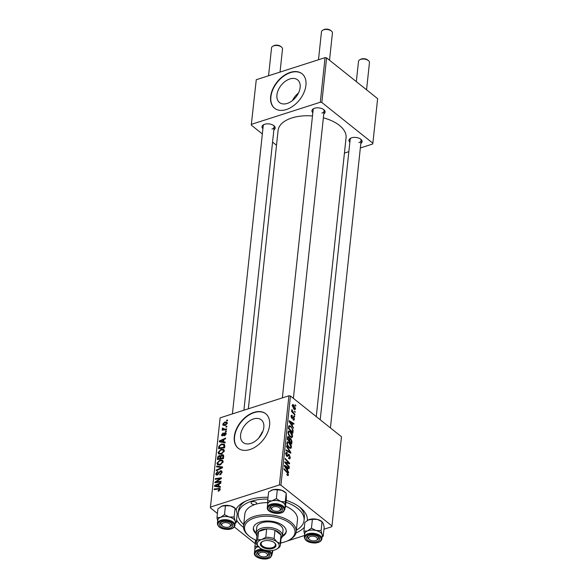 <?xml version="1.0" encoding="UTF-8"?>
<svg xmlns="http://www.w3.org/2000/svg" width="588" height="588" viewBox="0 0 588 588"><rect width="100%" height="100%" fill="white"/><g stroke="black" fill="none" stroke-linecap="round" stroke-linejoin="round"><path stroke-width="0.88" d="M292.479 100.526A14.509 9.445 128.6 0 1 298.52 92.963M289.847 78.961A14.509 9.445 -51.4 0 0 278.286 90.015A14.509 9.445 -51.4 0 0 279.491 102.525A14.509 9.445 -51.4 0 0 287.238 103.414A14.509 9.445 -51.4 0 0 298.8 92.36A14.509 9.445 -51.4 0 0 297.594 79.85A14.509 9.445 -51.4 0 0 289.847 78.961M290.266 72.397A22.05 14.355 -51.4 0 0 272.7 89.2A22.05 14.355 -51.4 0 0 274.522 108.214A22.05 14.355 -51.4 0 0 286.297 109.559A22.05 14.355 -51.4 0 0 303.864 92.757A22.05 14.355 -51.4 0 0 302.041 73.743A22.05 14.355 -51.4 0 0 290.266 72.397M302.173 73.853A22.05 14.355 -51.4 0 0 290.531 72.611A22.05 14.355 -51.4 0 0 273.008 89.295A22.05 14.355 -51.4 0 0 274.655 108.317M258.639 438.178L262.932 431.188M250.9 443.396A14.509 9.445 128.6 0 1 243.153 442.514A14.509 9.445 128.6 0 1 241.955 430.004A14.509 9.445 128.6 0 1 253.516 418.95A14.509 9.445 128.6 0 1 261.263 419.832A14.509 9.445 128.6 0 1 262.461 432.349A14.509 9.445 128.6 0 1 250.9 443.396M253.935 412.386A22.05 14.355 -51.4 0 0 236.361 429.189A22.05 14.355 -51.4 0 0 238.184 448.196A22.05 14.355 -51.4 0 0 249.959 449.541A22.05 14.355 -51.4 0 0 267.533 432.746A22.05 14.355 -51.4 0 0 265.71 413.731A22.05 14.355 -51.4 0 0 253.935 412.386M265.835 413.834A22.05 14.355 -51.4 0 0 254.192 412.592A22.05 14.355 -51.4 0 0 236.677 429.284A22.05 14.355 -51.4 0 0 238.316 448.299M312.823 112.727A6.615 3.513 6.1 0 1 313.625 108.64A6.615 3.513 6.1 0 1 314.587 108.243A6.615 3.513 6.1 0 1 323.87 109.736A6.615 3.513 6.1 0 1 323.79 113.896M314.132 108.405A5.513 2.925 -173.9 0 0 313.132 109.86L282.35 397.885M262.902 128.735A6.615 3.513 6.1 0 1 263.703 124.656A6.615 3.513 6.1 0 1 264.666 124.259A6.615 3.513 6.1 0 1 273.949 125.751A6.615 3.513 6.1 0 1 273.868 129.911M264.21 124.421A5.513 2.925 -173.9 0 0 263.211 125.876L232.429 413.901M349.853 142.296A6.615 3.513 6.1 0 1 350.654 138.209A6.615 3.513 6.1 0 1 351.617 137.812A6.615 3.513 6.1 0 1 360.907 139.305A6.615 3.513 6.1 0 1 360.819 143.465M351.161 137.974A5.513 2.925 -173.9 0 0 350.161 139.429L320.203 419.766M243.528 527.326A36.39 19.331 6.1 0 1 236.552 519.983M236.089 509.333A36.39 19.331 6.1 0 1 244.27 501.821A36.39 19.331 6.1 0 1 249.577 499.646A36.39 19.331 6.1 0 1 268.04 497.308M245.718 501.123A33.082 17.574 -173.9 0 0 238.574 510.582L238.272 513.375A33.082 17.574 -173.9 0 0 243.733 524.562M316.263 416.62L346.06 137.805A34.185 18.162 -173.9 0 0 323.371 117.835M312.478 115.968A34.185 18.162 -173.9 0 0 291.788 117.975A34.185 18.162 -173.9 0 0 278.08 130.536L248.342 408.8M262.292 432.724A22.05 11.716 6.1 0 1 261.844 432.305M288.928 395.775L290.465 396.018L280.932 485.196L279.396 484.953L288.928 395.775L220.125 417.847L210.372 507.834L217.42 513.456M234.289 526.936L255.082 543.533M210.372 507.834L220.125 417.847M280.932 485.196L331.963 525.944L331.735 526.752L323.966 529.244M304.51 535.484L287.04 541.085M282.409 542.57L280.557 543.165M290.244 431.496C291.699 432.643 292.486 434.297 292.596 436.45L291.913 437.597L290.376 437.105L288.451 434.591L287.966 432.114L288.693 430.93L290.244 431.496L289.45 431.746M292.324 425.727L293.412 428.255L289.156 421.574L289.245 420.751L293.919 423.514L293.846 424.198L292.574 423.419L292.324 425.727L291.891 425.866M288.495 474.847L288.076 475.648L286.929 474.979L286.944 474.251L287.966 474.376L287.201 472.803L284.041 469.43L284.114 468.746L287.385 472.23L288.495 474.847L287.209 475.258M286.937 474.766L287.966 474.376M288.568 458.346L289.796 457.229L289.171 455.296L287.782 456.288L286.701 456.251L285.68 453.466L286.275 452.356L287.311 452.709L287.289 453.421L286.216 453.914L286.746 455.553L288.311 454.289L289.2 454.583L290.325 457.699L289.722 458.927L288.561 458.471L288.576 457.751L289.377 458.103L288.568 458.368M287.179 453.333L285.68 453.466M286.216 455.729L287.179 455.626M286.554 445.873L290.832 452.37L290.737 453.238L286.055 450.577L286.128 449.894L290.141 452.172L286.481 446.608L286.554 445.873M289.083 442.301C290.546 443.455 291.325 445.101 291.442 447.262L290.759 448.409L289.222 447.909L287.289 445.403L286.804 442.918L287.539 441.742L289.083 442.301L288.296 442.558M295.213 404.772L295.771 406.124L295.213 404.772M290.465 396.018L341.496 436.766L331.963 525.944M287.613 436.781L288.745 436.715L289.766 438.501L290.773 438.428L292.001 441.434L291.721 444.043L287.26 439.287L287.951 436.436M289.369 438.626L290.773 438.428L289.392 438.876M287.569 470.231L288.657 472.759L284.394 466.078L284.482 465.255L289.164 468.019L289.09 468.702L287.819 467.923L287.569 470.231L287.135 470.371M286.584 463.741L289.303 466.666L289.23 467.35L284.768 462.58L284.849 461.867L288.936 463.109L285.143 459.103L285.217 458.42L289.678 463.175L289.605 463.888L285.525 462.66L286.584 463.741L286.025 463.917M294.434 419.251L293.926 420.236L293.074 419.913L293.089 419.193L294.022 418.891L293.61 417.59L291.824 418.274L291.031 416.106L292.207 415.371L292.192 416.098L291.442 416.466L291.824 417.546L293.64 416.885L294.434 419.251L293.081 419.685M293.089 419.193L294.022 418.891M292.405 418.45L291.824 418.274M291.508 415.157L292.207 415.371L291.097 415.731M292.192 416.098L291.023 416.605M291.472 417.892L292.457 417.37M293 416.745L293.64 416.885L292.552 417.237M288.737 426.072L290.707 426.087L293.089 430.173L292.875 433.231L288.414 428.476L289.23 425.536M293.735 404.948L295.566 408.704L295.036 409.586L294.066 409.248L292.17 405.419L292.677 404.566L293.735 404.948L292.17 405.455M294.544 411.019L295.11 412.372L294.544 411.019M293.603 412.894L294.904 414.305L294.831 414.988L291.582 411.526L291.655 410.843L292.324 411.563L291.868 409.513L293.603 412.894L293.037 413.077M294.051 415.576L294.617 416.936L294.051 415.576M226.409 430.842L226.336 431.519L225.469 431.658L225.542 430.967L226.409 430.842M226.894 426.278L226.821 426.954L225.954 427.094L226.027 426.403L226.894 426.278M218.787 454.039L218.06 452.407L221.051 449.276L223.793 449.467L224.329 450.959L221.426 454.046L218.582 453.892M225.204 442.102L225.123 442.837L219.273 441.794L219.361 440.971L225.63 438.097L225.557 438.78L223.852 439.537L223.602 441.845L225.204 442.102M223.712 456.016L223.44 458.625L217.376 459.507L217.758 456.905L219.251 455.56L220.662 455.972L221.992 454.767L223.352 454.921L223.712 456.016M220.412 455.626L221.037 456.273M222.543 466.953L222.455 467.82L216.171 470.797L216.244 470.113L221.632 467.563L216.597 466.821L216.678 466.093L222.543 466.953M220.066 489.988L218.449 489.032L214.157 489.65L214.23 488.966L219.956 488.474L220.228 489.356L218.17 491.245L219.361 489.076L220.162 489.716M221.022 481.249L220.948 481.932L214.892 482.799L214.965 482.087L220.404 478.544L215.259 479.323L215.333 478.639L221.389 477.757L221.316 478.47L215.884 482.02L221.022 481.249M279.396 484.953L210.6 507.025M220.449 486.607L220.368 487.342L214.517 486.298L214.605 485.475L220.875 482.601L220.801 483.285L219.096 484.042L218.846 486.35L220.449 486.607M222.066 472.208L219.758 474.891L221.345 472.392L220.456 471.407L217.222 475.053L216.105 474.957L215.781 473.759L217.773 471.282L217.898 471.899L216.502 473.546L217.259 474.391L220.463 470.745L221.669 470.87L222.066 472.208M222.058 472.245L220.456 471.407M217.472 474.957L216.7 474.34L217.766 474.795M217.634 464.843L216.906 463.212L219.897 460.088L222.631 460.279L223.175 461.771L220.272 464.858L217.428 464.704M224.476 435.862L224.388 435.238L225.616 433.907L225.02 433.246L222.69 435.862L221.83 435.789L221.566 434.855L223.087 432.886L222.117 434.708L222.661 435.223L224.19 433.187L225.88 432.68L226.174 433.76L224.476 435.862M226.064 434.275L225.02 433.246M222.117 434.708L223.168 435.627M224.8 445.888L224.594 447.813L218.538 448.695L218.876 446.219L221.478 443.999L224.329 444.197L224.8 445.888M227.299 423.213L225.336 425.396L223.072 425.293L222.705 424.168L224.748 421.993L226.894 422.103L227.299 423.213M222.933 428.549L224.859 429.115L226.615 428.887L226.542 429.571L222.139 430.21L222.213 429.527L223.117 429.402L222.227 428.63L222.44 428.115L223.117 428.16L223.117 428.961L224.293 429.894M223.83 429.968L222.227 428.63L223.888 429.953M227.563 420.03L227.49 420.707L226.623 420.846L226.696 420.155L227.563 420.03M296.359 530.185A33.082 17.574 -173.9 0 0 304.062 520.402L304.356 517.616A33.082 17.574 -173.9 0 0 299.373 506.856M325.061 57.646L326.597 57.889L321.834 102.474L320.298 102.238L325.061 57.646L256.265 79.718L251.267 125.112L262.344 133.954M272.56 142.112L276.507 145.265M251.267 125.112L256.265 79.718M321.834 102.474L372.865 143.229L372.638 144.031L360.341 147.978M348.853 151.66L344.421 153.086M372.865 143.229L377.628 98.637L326.597 57.889M320.298 102.238L251.495 124.311M321.886 113.058A5.513 2.925 -173.9 0 0 324.098 111.036A5.513 2.925 -173.9 0 0 323.429 109.397M271.965 129.073A5.513 2.925 -173.9 0 0 274.17 127.052A5.513 2.925 -173.9 0 0 273.501 125.413M358.915 142.627A5.513 2.925 -173.9 0 0 361.128 140.606A5.513 2.925 -173.9 0 0 360.459 138.974M286.172 500.366A36.39 19.331 6.1 0 1 300.644 507.848A36.39 19.331 6.1 0 1 307.377 520.431M304.349 527.23A36.39 19.331 6.1 0 1 295.977 532.934M215.708 482.682L214.965 482.087M220.772 478.838L220.404 478.544M216.053 479.213L215.333 478.639M216.56 482.564L215.884 482.02M215.958 486.555L214.605 485.475M220.008 487.276L218.846 486.35M216.428 485.901L218.163 486.21L218.361 484.365L215.223 485.761L216.428 485.901L217.626 486.849M219.353 487.158L218.163 486.21M216.288 486.614L215.223 485.761M219.008 484.88L218.361 484.365M218.795 491.098L218.163 490.59M219.221 490.906L218.692 490.48M214.943 489.539L214.23 488.966M220.199 489.547L218.67 488.319M220.302 474.678L219.758 474.237M220.471 474.597L219.956 474.178M221.139 474.141L220.684 473.774M221.933 472.862L221.345 472.392M217.347 475.008L215.781 473.759M218.295 474.325L217.832 473.957M222.073 472.032L220.463 470.745M216.751 470.518L216.244 470.113M222.139 467.967L221.632 467.563M217.825 467.012L216.678 466.093M219.258 465.093L216.906 463.212M220.544 460.61L219.897 460.088M218.163 464.16L220.375 464.175L222.462 461.955L222.066 460.911L219.758 460.786L217.626 463.006L219.324 465.086L218.163 464.16M220.904 464.601L220.375 464.175M223.028 462.403L222.462 461.955M218.31 457.346L217.758 456.905M220.912 456.891L219.251 455.56M223.705 456.126L221.992 454.767M218.163 458.721L220.052 458.442L219.993 456.295L220.897 457.023L219.206 456.229L218.288 457.56L218.163 458.721L218.876 459.287M220.765 459.015L220.052 458.442M221.47 458.912L220.757 458.339L222.801 458.045L222.727 455.524L223.683 456.288M223.447 458.552L222.801 458.045M223.646 456.655L221.904 455.443L220.912 456.905L220.757 458.339M224.932 435.671L224.388 435.238M222.779 435.833L221.566 434.855M223.455 435.37L223.036 435.039M224.609 433.518L224.19 433.187M226.189 433.496L225.042 432.584M220.713 442.051L219.361 440.971M224.763 442.771L223.602 441.845M221.184 441.397L222.918 441.706L223.117 439.861L219.978 441.257L221.184 441.397L222.382 442.345M224.109 442.654L222.918 441.706M221.051 442.11L219.978 441.257M223.763 440.375L223.117 439.861M219.449 446.682L218.876 446.219M222.117 444.513L221.478 443.999M219.317 447.909L223.954 447.233L223.69 444.785L221.367 444.69L219.618 446.042L219.317 447.909L220.03 448.475M224.601 447.747L223.954 447.233M224.689 446.88L224.05 446.365M220.412 454.281L218.06 452.407M221.705 449.798L221.051 449.276M219.317 453.348L221.529 453.363L223.616 451.143L223.219 450.107L220.912 449.974L218.78 452.194L220.478 454.274L219.317 453.348M222.066 453.789L221.529 453.363M224.182 451.599L223.616 451.143M224.476 425.587L222.705 424.168M225.417 422.522L224.748 421.993M227.174 423.735L224.675 422.669L223.264 424.022L224.616 425.565M223.264 424.022L225.344 424.742L226.74 423.382L226.49 422.757L227.269 423.382M225.873 425.168L225.344 424.742M226.733 426.969L226.027 426.403M222.925 430.1L222.213 429.527M222.94 428.512L222.44 428.115M226.248 431.533L225.542 430.967M227.402 420.721L226.696 420.155M295.294 405.624L295.845 405.448M291.398 441.632L292.001 441.434M287.517 437.105L288.745 436.715M287.304 439.332L287.855 439.155L289.245 440.64L289.362 439.537L288.693 437.406L287.451 437.516M288.693 440.816L289.245 440.64M287.378 438.192L287.98 438.001L287.855 439.155M288.693 437.406L287.98 438.001M289.215 441.375L289.766 441.198L291.273 442.801L291.413 441.537L290.692 439.096L289.392 439.199M290.722 442.977L291.273 442.801M289.318 439.956L289.921 439.765L289.766 441.198M290.692 439.096L289.921 439.765M290.487 447.571L291.442 447.262M287.701 445.153L289.318 447.255L290.369 447.615L290.913 446.784L288.965 442.94L287.87 442.543L287.341 443.374L287.701 445.153L287.245 445.3M288.708 447.453L289.318 447.255M286.797 443.543L287.341 443.374M289.803 452.701L290.832 452.37M289.333 452.437L290.141 452.172M289.575 457.942L290.325 457.699M287.098 455.678L288.752 455.149M285.739 453.098L287.209 452.628M285.717 453.223L287.311 452.709M285.665 454.09L286.216 453.914M286.341 455.898L287.01 455.685M287.613 455.09L289.2 454.583M286.834 472.414L287.385 472.23M288.282 472.171L288.73 472.024M288.385 468.269L289.164 468.019M287.216 468.114L287.819 467.923M285.812 467.445L287.076 469.43L287.267 467.585L284.93 466.159L285.812 467.445L285.364 467.592M286.628 469.577L287.076 469.43M284.533 466.291L284.93 466.159M288.759 466.843L289.303 466.666M287.929 463.432L288.936 463.109M288.436 463.572L289.678 463.175M285.004 462.83L285.525 462.66M291.589 418.053L293.302 417.502M291.347 417.693L291.824 417.546M293.037 427.667L293.486 427.52M293.14 423.764L293.919 423.514M291.971 423.61L292.574 423.419M290.568 422.941L291.832 424.926L292.023 423.081L289.686 421.655L290.568 422.941L290.119 423.088M291.383 425.073L291.832 424.926M289.289 421.787L289.686 421.655M292.479 431.496L293.081 431.305M289.928 426.337L290.707 426.087M292.559 430.342L293.089 430.173M289.009 428.351L292.427 431.989L292.523 431.122C292.596 429.24 291.957 427.777 290.604 426.741L289.281 426.572L289.009 428.351L288.458 428.527M291.883 432.165L292.427 431.989M288.598 426.792L289.553 426.329L288.62 426.623M291.641 436.759L292.596 436.45M288.855 434.341L290.472 436.443L291.523 436.81L292.067 435.973L290.119 432.129L289.024 431.739L288.495 432.562L288.855 434.341L288.399 434.488M289.862 436.641L290.472 436.443M287.951 432.739L288.495 432.562M294.007 409.204L295.566 408.704M292.163 405.551L292.875 405.323L292.581 405.779L294.088 408.535L295.147 408.366L293.655 405.624L292.163 405.911M293.5 408.726L294.088 408.535M293.926 409.13L295.147 408.366M294.625 411.872L295.176 411.696M294.353 414.481L294.904 414.305M291.78 411.74L292.324 411.563M291.758 410.387L292.354 410.196M291.824 410.578L292.214 410.453M294.14 416.436L294.691 416.26M278.646 511.045A4.41 2.345 -173.9 0 0 279.285 510.781A4.41 2.345 -173.9 0 0 279.278 507.628A4.41 2.345 -173.9 0 0 273.413 506.871A4.41 2.345 -173.9 0 0 272.45 510.053A4.41 2.345 -173.9 0 0 278.646 511.045M279.682 510.538A5.513 2.925 -173.9 0 0 280.924 509.825A5.513 2.925 -173.9 0 0 281.608 508.613A5.513 2.925 -173.9 0 0 280.939 506.981A5.513 2.925 6.1 0 1 281.608 508.613A5.513 2.925 6.1 0 1 280.204 510.31L279.285 510.781M322.878 30.135L323.79 29.665A4.41 2.345 6.1 0 1 324.436 29.4A4.41 2.345 6.1 0 1 330.625 30.392L331.419 31.046A5.513 2.925 -173.9 0 0 323.679 29.804A5.513 2.925 -173.9 0 0 322.878 30.135A5.513 2.925 -173.9 0 0 321.474 31.833L318.49 59.755M329.53 60.226L332.433 33.002A5.513 2.925 -173.9 0 0 331.419 31.046M272.45 510.053L271.656 509.399A5.513 2.925 6.1 0 1 270.642 507.444A5.513 2.925 6.1 0 1 271.641 505.989A5.513 2.925 -173.9 0 0 271.325 506.239A5.513 2.925 -173.9 0 0 270.642 507.444A5.513 2.925 -173.9 0 0 272.119 509.73M359.907 59.704L360.819 59.234A4.41 2.345 6.1 0 1 361.466 58.969A4.41 2.345 6.1 0 1 367.654 59.961L368.448 60.615A5.513 2.925 -173.9 0 0 360.709 59.373A5.513 2.925 -173.9 0 0 359.907 59.704A5.513 2.925 -173.9 0 0 358.504 61.402L356.335 81.636M366.559 89.795L369.462 62.571A5.513 2.925 -173.9 0 0 368.448 60.615M315.675 540.615A4.41 2.345 -173.9 0 0 316.315 540.357A4.41 2.345 -173.9 0 0 316.307 537.197A4.41 2.345 -173.9 0 0 310.442 536.44A4.41 2.345 -173.9 0 0 309.486 539.622A4.41 2.345 -173.9 0 0 315.675 540.615M316.712 540.107A5.513 2.925 -173.9 0 0 318.637 538.182A5.513 2.925 -173.9 0 0 317.968 536.55A5.513 2.925 6.1 0 1 318.637 538.182A5.513 2.925 6.1 0 1 317.233 539.88L316.315 540.357M309.486 539.622L308.693 538.968A5.513 2.925 6.1 0 1 307.671 537.013A5.513 2.925 6.1 0 1 308.671 535.558A5.513 2.925 -173.9 0 0 307.671 537.013A5.513 2.925 -173.9 0 0 309.148 539.299M272.957 46.151L273.868 45.68A4.41 2.345 6.1 0 1 274.508 45.416A4.41 2.345 6.1 0 1 280.704 46.408L281.498 47.062A5.513 2.925 -173.9 0 0 273.758 45.82A5.513 2.925 -173.9 0 0 272.957 46.151A5.513 2.925 -173.9 0 0 271.546 47.848L268.562 75.771M223.484 522.886A4.41 2.345 -173.9 0 0 222.529 526.069A4.41 2.345 -173.9 0 0 228.717 527.061A4.41 2.345 -173.9 0 0 229.364 526.797A4.41 2.345 -173.9 0 0 229.357 523.643A4.41 2.345 -173.9 0 0 223.484 522.886M222.529 526.069L221.735 525.415A5.513 2.925 6.1 0 1 220.721 523.46A5.513 2.925 6.1 0 1 221.72 522.004A5.513 2.925 -173.9 0 0 220.721 523.46A5.513 2.925 -173.9 0 0 222.191 525.745M280.042 72.089L282.512 49.017A5.513 2.925 -173.9 0 0 281.498 47.062M229.761 526.554A5.513 2.925 -173.9 0 0 231.687 524.628A5.513 2.925 -173.9 0 0 231.011 522.997A5.513 2.925 6.1 0 1 231.687 524.628A5.513 2.925 6.1 0 1 230.275 526.326L229.364 526.797M260.513 552.455A4.41 2.345 -173.9 0 0 259.558 555.638A4.41 2.345 -173.9 0 0 265.747 556.63A4.41 2.345 -173.9 0 0 266.393 556.366A4.41 2.345 -173.9 0 0 266.386 553.212A4.41 2.345 -173.9 0 0 260.513 552.455M259.558 555.638L258.764 554.984A5.513 2.925 6.1 0 1 257.75 553.029A5.513 2.925 6.1 0 1 258.749 551.573A5.513 2.925 -173.9 0 0 258.426 551.823A5.513 2.925 -173.9 0 0 257.75 553.029A5.513 2.925 -173.9 0 0 259.22 555.315M266.79 556.123A5.513 2.925 -173.9 0 0 268.032 555.41A5.513 2.925 -173.9 0 0 268.716 554.197A5.513 2.925 -173.9 0 0 268.047 552.566A5.513 2.925 6.1 0 1 268.716 554.197A5.513 2.925 6.1 0 1 267.305 555.895L266.393 556.366M270.958 490.517A8.827 4.689 6.1 0 1 271.09 490.443A8.827 4.689 6.1 0 1 273.089 489.716L277.315 489.797L276.367 498.646L271.899 500.858L267.672 500.778L267.636 504.651M267.672 500.778L268.613 491.935L273.089 489.716A8.827 4.689 6.1 0 1 281.873 490.304L286.187 493.111L286.363 498.558L285.423 507.407L285.209 505.834A8.827 4.689 6.1 0 1 285.18 506.283M281.792 511.112A6.615 3.513 6.1 0 1 272.832 511.803A6.615 3.513 6.1 0 1 270.26 506.805A6.615 3.513 6.1 0 1 271.134 506.217A6.615 3.513 6.1 0 1 281.387 507.312A6.615 3.513 6.1 0 1 281.792 511.112M284.857 509.34L285.195 506.18A8.82 4.689 -173.9 0 0 278.866 500.91A8.82 4.689 -173.9 0 0 268.738 502.373A8.82 4.689 -173.9 0 0 267.65 504.306L267.312 507.466A8.82 4.689 6.1 0 1 268.4 505.533A8.82 4.689 6.1 0 1 278.528 504.07A8.82 4.689 6.1 0 1 284.857 509.34L283.636 511.545C279.565 515.647 266.291 512.552 267.312 507.466M286.187 493.111L285.246 501.961L280.682 501.454L276.367 498.646M267.643 504.408A8.827 4.689 6.1 0 1 271.899 500.858A8.827 4.689 6.1 0 1 280.682 501.454A8.827 4.689 -173.9 0 1 285.209 505.834L285.246 501.961M285.033 507.672L285.423 507.407M277.315 489.797L281.873 490.304A8.827 4.689 6.1 0 1 284.761 491.906L285.445 492.465M303.915 531.258L304.863 522.409L308.751 519.726A8.827 4.689 6.1 0 1 312.794 518.925A8.827 4.689 6.1 0 1 317.344 519.395L322.048 521.747L321.099 530.589L316.153 530.538L311.442 528.186L307.561 530.868L303.915 531.258L304.621 534.441M308.083 520.035A8.827 4.689 6.1 0 1 308.119 520.013L312.39 519.336L317.344 519.395A8.827 4.689 6.1 0 1 321.79 521.475L323.238 523.335L324.179 527.223L323.231 536.065L322.048 534.477L321.099 530.589M314.44 542.085A6.615 3.513 6.1 0 1 307.348 539.857A6.615 3.513 6.1 0 1 308.163 535.786A6.615 3.513 6.1 0 1 311.669 534.97A6.615 3.513 6.1 0 1 318.417 536.881A6.615 3.513 6.1 0 1 314.44 542.085M321.886 538.909L322.224 535.749A8.82 4.689 -173.9 0 0 311.603 530.067A8.82 4.689 -173.9 0 0 304.68 533.875L304.341 537.035A8.82 4.689 6.1 0 1 311.272 533.228A8.82 4.689 6.1 0 1 321.886 538.909C321.342 541.372 318.997 542.739 314.852 543.018C308.391 542.798 304.885 540.806 304.341 537.035M322.084 537.065L323.231 536.065M312.39 519.336L311.442 528.186M308.119 520.013A8.827 4.689 6.1 0 1 308.751 519.726M304.672 533.977A8.827 4.689 6.1 0 1 307.561 530.868A8.827 4.689 6.1 0 1 316.153 530.538A8.827 4.689 6.1 0 1 322.048 534.477A8.827 4.689 -173.9 0 1 322.209 535.859M217.714 520.424A8.827 4.689 -173.9 0 1 220.603 517.315A8.827 4.689 6.1 0 1 224.653 516.514A8.82 4.689 -173.9 0 0 217.729 520.321L217.391 523.482A8.82 4.689 6.1 0 1 224.315 519.674A8.82 4.689 6.1 0 1 234.935 525.356L235.274 522.195A8.82 4.689 -173.9 0 0 224.653 516.514A8.827 4.689 6.1 0 1 229.195 516.984L224.491 514.632L220.603 517.315L216.965 517.705L217.67 520.887M224.719 521.416A6.615 3.513 6.1 0 1 231.459 523.327A6.615 3.513 6.1 0 1 227.49 528.531A6.615 3.513 6.1 0 1 220.397 526.304A6.615 3.513 6.1 0 1 221.213 522.232A6.615 3.513 6.1 0 1 224.719 521.416M216.965 517.705L217.913 508.855L221.794 506.172L225.432 505.783L224.491 514.632M221.132 506.474A8.827 4.689 6.1 0 1 221.169 506.459L221.794 506.172A8.827 4.689 6.1 0 1 230.386 505.834L235.09 508.186L234.149 517.036L229.195 516.984A8.827 4.689 6.1 0 1 235.09 520.924L234.149 517.036M225.432 505.783L230.386 505.834A8.827 4.689 6.1 0 1 234.84 507.914L236.28 509.781L237.229 513.669L236.28 522.511L235.09 520.924A8.827 4.689 6.1 0 1 235.259 522.298M235.126 523.511L236.28 522.511M221.169 506.459A8.827 4.689 6.1 0 1 221.794 506.172M254.744 549.993A8.827 4.689 6.1 0 1 255.839 547.957A8.82 4.689 -173.9 0 0 254.758 549.89L254.42 553.051A8.82 4.689 6.1 0 1 255.508 551.118A8.82 4.689 6.1 0 1 262.219 549.236M255.464 539.946L254.744 550.236M257.368 552.389A6.615 3.513 6.1 0 1 258.242 551.801A6.615 3.513 6.1 0 1 268.488 552.896A6.615 3.513 6.1 0 1 268.892 556.696A6.615 3.513 6.1 0 1 259.94 557.387A6.615 3.513 6.1 0 1 257.368 552.389M258.999 546.443L254.773 546.362M272.795 550.449L272.523 552.992L272.303 550.522M272.141 553.257L272.523 552.992M268.54 550.662A8.82 4.689 6.1 0 1 271.965 554.925L272.303 551.764A8.82 4.689 -173.9 0 0 272.134 550.544A8.827 4.689 6.1 0 1 272.317 551.419A8.827 4.689 6.1 0 1 272.288 551.867M258.338 546.634A8.82 4.689 -173.9 0 0 255.846 547.957A8.827 4.689 6.1 0 1 258.338 546.634M252.193 501.74A2.756 1.463 -173.9 0 0 251.091 502.747A2.756 1.463 -173.9 0 0 252.524 504.239A2.756 1.463 -173.9 0 0 255.464 504.35A2.756 1.463 -173.9 0 0 256.574 503.335A2.756 1.463 -173.9 0 0 255.133 501.851A2.756 1.463 -173.9 0 0 252.193 501.74M282.314 536.572A16.538 8.783 -173.9 0 0 286.224 531.648A16.538 8.783 -173.9 0 0 277.595 522.725A16.538 8.783 -173.9 0 0 259.962 522.056A16.538 8.783 -173.9 0 0 253.332 528.134A16.538 8.783 -173.9 0 0 256.111 533.772M253.406 527.671A16.538 8.783 -173.9 0 0 256.162 532.801M280.579 542.945A25.365 13.473 -173.9 0 0 284.827 541.908A25.365 13.473 -173.9 0 0 288.524 540.394A25.365 13.473 -173.9 0 0 288.473 522.225A25.365 13.473 -173.9 0 0 254.729 517.874A25.365 13.473 -173.9 0 0 249.231 536.19A25.365 13.473 -173.9 0 0 256.456 540.372M249.231 536.19L248.437 535.536A26.467 14.061 6.1 0 1 243.564 526.15A26.467 14.061 6.1 0 1 254.178 516.426A26.467 14.061 6.1 0 1 282.387 517.499A26.467 14.061 6.1 0 1 296.19 531.773A26.467 14.061 6.1 0 1 289.436 539.916L288.524 540.394M296.19 531.773L297.484 519.696A26.467 14.061 -173.9 0 0 285.555 506.158M267.628 502.63A26.467 14.061 -173.9 0 0 255.464 504.35A26.467 14.061 -173.9 0 0 244.851 514.074L243.564 526.15M304.062 520.402A33.082 17.574 -173.9 0 0 285.974 502.255M267.856 499.08A33.082 17.574 -173.9 0 0 251.539 501.211A33.082 17.574 -173.9 0 0 238.272 513.375M256.919 536.043A13.23 7.027 6.1 0 1 256.125 533.132L256.721 527.561A13.23 7.027 6.1 0 1 262.027 522.695A13.23 7.027 6.1 0 1 276.132 523.232A13.23 7.027 6.1 0 1 283.034 530.369L282.438 535.94A13.23 7.027 6.1 0 1 281.042 538.623M282.475 535.609A16.538 8.783 -173.9 0 0 286.253 531.185M261.925 546.766A7.828 4.16 6.1 0 1 262.402 541.511A7.828 4.16 6.1 0 1 274.449 542.746A7.828 4.16 6.1 0 1 274.53 542.812A7.828 4.16 6.1 0 1 272.781 548.479A7.828 4.16 6.1 0 1 261.925 546.766M262.689 541.372A7.166 3.807 -173.9 0 0 261.123 543.437A7.166 3.807 -173.9 0 0 262.513 546.039A7.166 3.807 -173.9 0 0 270.296 548.016A7.166 3.807 -173.9 0 0 275.375 544.958A7.166 3.807 -173.9 0 0 274.28 542.614M256.125 533.132A13.23 7.027 6.1 0 1 265.504 527.487A13.23 7.027 6.1 0 1 279.866 531.14A13.23 7.027 6.1 0 1 282.438 535.94M280.351 545.113L281.24 536.756A12.127 6.446 -173.9 0 0 280.998 535.029A12.127 6.446 -173.9 0 0 278.881 532.353A12.127 6.446 -173.9 0 0 275.008 530.244A12.127 6.446 -173.9 0 0 266.68 528.943L258.595 531.537A12.127 6.446 -173.9 0 0 257.118 534.176L256.228 542.54A12.127 6.446 6.1 0 1 257.706 539.902L261.645 539.534L265.791 537.307A12.127 6.446 6.1 0 1 274.111 538.601L277.007 541.923L280.108 543.393A12.127 6.446 6.1 0 1 280.351 545.113A12.127 6.446 6.1 0 1 278.874 547.751L276.338 549.317A11.025 5.858 -173.9 0 0 277.007 541.923A11.025 5.858 -173.9 0 0 261.645 539.534A11.025 5.858 -173.9 0 0 259.257 547.494A11.025 5.858 -173.9 0 0 259.367 547.582L256.471 544.26A12.127 6.446 6.1 0 1 256.228 542.54M265.791 537.307L266.68 528.943A12.127 6.446 -173.9 0 0 258.595 531.537L257.706 539.902M280.108 543.393L280.998 535.029L275.008 530.244L274.111 538.601M259.367 547.582A11.025 5.858 -173.9 0 0 274.728 549.978A11.025 5.858 -173.9 0 0 276.338 549.317M217.839 480.815L217.391 480.455M219.596 479.632L219.155 479.279M218.06 482.344L217.325 481.763M219.133 473.009L218.604 472.59M220.522 468.732L219.993 468.305M218.199 458.353L217.56 457.839M220.809 457.854L220.169 457.346M223.58 457.288L222.94 456.773M223.91 434.686L223.491 434.356M219.353 447.586L218.707 447.078M225.594 429.71L224.859 429.115M288.069 451.716L288.921 451.444M286.672 456.229L288.201 455.744M285.614 462.697L286.665 462.359M286.797 463.131L287.995 462.741M291.802 418.259L292.92 417.899M288.517 427.557L289.112 427.366M283.137 511.611A8.159 4.337 -173.9 0 0 279.969 505.452A8.159 4.337 -173.9 0 0 268.922 506.305A8.159 4.337 -173.9 0 0 272.09 512.464A8.159 4.337 -173.9 0 0 283.137 511.611M314.764 542.915A8.159 4.337 -173.9 0 0 321.004 538.218A8.159 4.337 -173.9 0 0 311.346 534.139A8.159 4.337 -173.9 0 0 305.113 538.836A8.159 4.337 -173.9 0 0 314.764 542.915M224.395 520.586A8.159 4.337 -173.9 0 0 218.155 525.282A8.159 4.337 -173.9 0 0 227.806 529.362A8.159 4.337 -173.9 0 0 234.046 524.665A8.159 4.337 -173.9 0 0 224.395 520.586M256.023 551.889A8.159 4.337 -173.9 0 0 259.19 558.049A8.159 4.337 -173.9 0 0 270.237 557.196A8.159 4.337 -173.9 0 0 267.07 551.037A8.159 4.337 -173.9 0 0 256.023 551.889M222.066 460.911L223.175 461.8M225.447 433.282L226.159 433.856M222.264 435.171L222.977 435.745M223.69 444.785L224.814 445.682M223.219 450.107L224.329 450.989M287.87 442.543L286.812 442.889M290.369 447.615L289.289 447.96M287.738 474.773L286.973 475.023M293.721 419.442L293.081 419.648M291.729 415.944L291.023 416.164M292.155 417.686L291.479 417.906M289.024 431.739L287.966 432.077M291.523 436.81L290.443 437.156M293.39 398.355L324.098 111.036M361.128 140.606L330.419 427.924M274.17 127.052L243.91 410.218M217.391 523.482C217.935 527.245 221.433 529.244 227.894 529.465C232.039 529.185 234.384 527.818 234.935 525.356M254.42 553.051C253.391 558.137 266.673 561.231 270.737 557.13L271.965 554.925"/></g></svg>
